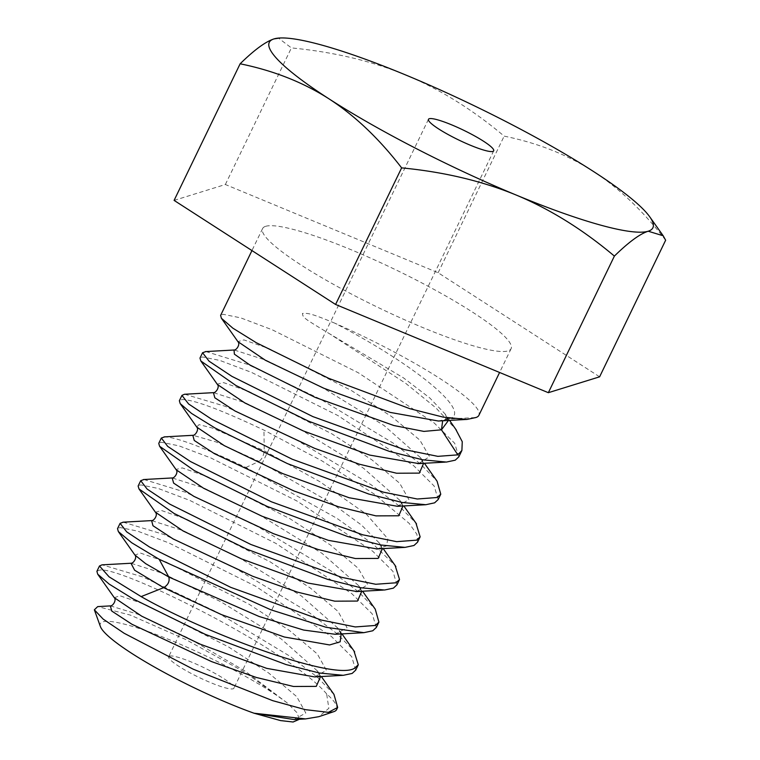 <?xml version="1.0" encoding="UTF-8"?>
<svg xmlns="http://www.w3.org/2000/svg" width="760" height="760" viewBox="0 0 760 760"><rect width="100%" height="100%" fill="white"/><g stroke="black" fill="none" stroke-linecap="round" stroke-linejoin="round"><path stroke-width="0.57" stroke-dasharray="3.8 2.85" d="M100.396 626.544A112.129 16.9 -154.2 0 1 169.584 639.778A112.129 16.9 -154.2 0 1 287.213 702.933L296.875 712.547L299.421 719.255M169.48 656.108A36.224 5.462 -154.2 0 1 206.273 668.819A36.224 5.462 -154.2 0 1 233.909 688.227A36.224 5.462 -154.2 0 1 233.111 688.807A36.224 5.462 -154.2 0 1 196.317 676.096A36.224 5.462 -154.2 0 1 168.682 656.688A36.224 5.462 -154.2 0 1 169.48 656.108M336.68 709.489A138.007 20.796 25.8 0 0 326.629 693.889L328.861 708.311L318.791 716.689M287.213 702.933L244.9 672.286L185.839 639.549L130.292 615.077L97.707 606.603M287.413 703.105L245.09 671.07L188.537 638.144L137.636 614.156L110.38 605.891M320.558 676.581L317.423 670.966L280.991 638.78L220.865 601.768L162.602 573.297L130.986 563.245M333.972 694.412L317.338 677.15L289.988 656.269L215.964 611.658L143.146 577.058L102.258 564.841M326.629 693.889C289.104 649.372 117.781 564.689 99.408 570.19L96.9 571.32M355.709 670.13L351.738 656.707L331.398 636.481L255.255 586.045L168.939 542.953L137.512 531.078L120.023 527.535L117.515 528.665M123.272 522.177L164.236 534.593L236.198 568.803L309.538 612.883L336.88 633.583L353.913 650.826M376.323 627.475L372.21 613.861L351.804 593.655L275.813 543.362L189.658 500.346L158.156 488.433L140.648 484.889L138.13 486.02M143.953 479.522L185.858 492.356L258.352 526.965L331.968 571.491L358.881 592.125L375.25 609.168M396.948 584.829L392.939 571.358L372.713 551.247L296.751 500.897L210.71 457.881L178.952 445.844L161.262 442.244L158.755 443.374M163.837 436.905C175.018 436.677 202.379 446.851 245.917 467.447L336.803 518.253L373.103 544.131L395.162 565.544M417.563 542.174L416.917 534.327L409.174 523.374L374.167 494.009L321.736 460.75L263.957 430.131C220.419 409.535 193.059 399.361 181.877 399.589L179.369 400.719M184.746 394.24L225.169 406.277L297.654 440.638L371.288 484.861L398.858 505.742L415.948 523.117M438.178 499.529L434.169 486.048L413.753 465.785L337.849 415.52L251.569 372.419L219.991 360.477L202.502 356.944L199.984 358.074M205.941 351.576L247.76 364.43L320.349 399.104L393.585 443.374L420.594 464.046L437.076 481.184M265.639 226.328A138.007 20.796 -154.2 0 1 405.821 274.749A138.007 20.796 -154.2 0 1 511.109 348.669A138.007 20.796 -154.2 0 1 508.069 350.892A138.007 20.796 -154.2 0 1 367.887 302.47A138.007 20.796 -154.2 0 1 262.608 228.541A138.007 20.796 -154.2 0 1 265.639 226.328M442.662 420.774L446.633 419.159C476.587 416.014 418.912 366.709 334.818 323.19A138.007 20.796 -154.2 0 1 478.895 415.312M334.818 323.19C310.089 312.92 308.037 313.196 302.461 313.405C302.86 317.86 304.133 318.392 329.669 333.849L405.631 383.268L435.765 407.759L455.648 429.134M458.802 456.874L454.689 443.279L434.207 422.997L358.216 372.723L272.241 329.792L240.701 317.86L223.117 314.288L220.609 315.419M438.339 421.012L446.633 419.159L475.855 417.534M448.447 420.451L445.132 414L429.78 397.945L403.598 377.967L329.669 333.849M174.097 200.393L225.359 184.518L438.121 272.735L599.611 376.817M665.646 240.217C643.121 211.005 618.934 188.014 593.094 171.237C567.15 154.631 537.51 142.937 504.156 136.135C472.758 109.668 440.03 89.319 405.963 75.088C371.801 61.028 333.621 51.974 291.394 47.918L278.416 38.076M438.121 272.735L504.156 136.135M225.359 184.518L291.394 47.918M299.497 718.969L299.839 718.304L293.959 719.568L305.815 713.003L296.704 696.616L268.841 673.142L228.314 646.798L144.894 604.352L119.89 595.736L114.304 597.702M317.452 671.014L320.102 676.371L320.445 675.659L314.573 676.913L326.43 670.348L317.319 653.961L289.455 630.486L248.919 604.143L165.5 561.697L140.505 553.09L134.928 555.056M341.173 633.925L338.019 628.283L301.587 596.115L241.509 559.132L183.284 530.679L151.639 520.591M361.788 591.27L358.625 585.618L322.126 553.413L261.981 516.401L203.746 487.958L172.207 477.945M382.413 548.625L379.24 542.963L361.627 525.169L332.566 503.775L259.065 461.424C261.962 459.144 263.682 455.591 264.224 450.756L263.957 430.131M245.917 467.447L259.065 461.424L216.087 441.949L192.983 435.29M335.207 634.267L347.044 627.75L338.086 611.467L310.479 588.126L270.209 561.887L186.865 519.356L161.538 510.53L155.41 512.202M356.849 591.546L367.697 584.62L358.074 568.157L330.21 544.844L290.073 518.795L207.423 476.681L182.257 467.894L175.968 469.462M376.95 548.929L386.517 545.889L387.837 538.736L366.272 514.083L319.865 481.688L264.224 450.756L212.306 428.013L199.025 424.64L196.697 426.977M397.442 506.293L408.918 499.643L399.75 483.322L372.124 460.028L331.977 433.894L248.919 391.485L223.554 382.612L217.198 384.161M418.731 463.59L429.552 456.637L419.834 440.106L391.846 416.736L351.576 390.64L268.897 348.574L243.903 339.901L237.88 341.61M403.028 505.979L399.893 500.365L363.479 468.188L303.382 431.195L245.128 402.724L213.484 392.644M423.643 463.315L420.441 457.624L384.056 425.514L324.149 388.626L266 360.183L234.203 349.99M317.433 670.985L321.347 676.533M511.109 348.669L499.595 372.476M262.608 228.541L251.949 250.572M341.952 633.887L338.077 628.396M358.71 585.732L362.577 591.223M379.297 543.077L383.183 548.587M335.094 634.267L341.059 632.985L340.717 633.707L338 628.292M355.756 591.603L361.665 590.378L361.313 591.081L358.635 585.628M376.305 548.967L382.308 547.675L381.957 548.425L379.221 542.963M384.588 590.007L383.41 590.064M159.581 446.234L159.932 446.737M446.386 462.051L445.151 462.118M445.132 414.01L447.64 419.14L447.972 418.437L447.64 419.14M449.559 420.384L445.151 414.038M399.959 500.479L403.807 505.932M420.517 457.738L424.422 463.277M397.014 506.312L402.895 505.048L402.562 505.742L399.883 500.375M417.553 463.657L423.548 462.403L423.177 463.153L420.451 457.634M438.226 421.021L443.868 419.919M493.696 150.832L233.909 688.227M428.459 119.301L168.682 656.688"/><path stroke-width="1.14" d="M299.421 719.255L293.113 722L280.535 720.584L254.02 713.212A112.129 16.9 -154.2 0 1 100.396 626.544L94.354 609.805L103.141 619.086L124.174 633.289L193.23 669.208L272.65 700.644L305.387 709.65L328.387 712.338A138.007 20.796 25.8 0 0 333.849 711.645A138.007 20.796 25.8 0 0 336.68 709.489L337.668 707.446L333.972 694.412L321.347 676.533M333.849 711.645L318.791 716.689L305.558 718.913L254.02 713.212M353.913 650.826L358.283 664.791L354.73 668.097C335.74 681.692 206.663 633.925 141.123 596.6L109.079 576.831L99.474 565.991L96.9 571.32L97.717 574.199L109.183 584.098L132.848 598.756L205.162 634.296L286.055 664.563L319.438 673.018L343.283 675.317L314.602 676.913L266.712 668.363L200.307 644.214L141.787 616.227L114.313 597.702C116.65 599.944 113.031 606.128 110.361 605.9L97.707 606.603L94.354 609.805M110.361 605.9L111.748 611.049L131.936 624.255L211.517 661.58L256.32 677.454L293.502 686.48L316.274 686.375L320.558 676.581M120.089 523.336L117.515 528.665L118.341 531.563L134.928 555.056C137.275 557.346 133.646 563.445 130.976 563.245L134.634 570.228L163.637 587.679C168.169 584.896 169.888 581.343 168.796 577.011L159.163 559.284L270.845 609.805L326.116 627.294L363.859 632.672L372.77 630.781L376.323 627.475L378.908 622.145L375.345 625.452L355.3 626.943L321.423 620.075L230.736 587.347L149.53 547.019L126.692 531.867L120.089 523.336L123.272 522.177M99.474 565.991L101.982 564.861L130.976 563.245M328.387 712.338L337.668 707.446M343.283 675.317L352.146 673.436L355.709 670.13L358.283 664.791M118.341 531.563L131.651 542.725L159.163 559.284M395.162 565.544L399.522 579.49L395.96 582.797L375.725 584.269L341.601 577.315L250.847 544.473L169.784 504.146L147.136 489.079L140.714 480.69L143.953 479.522M362.577 591.223L375.25 609.168L378.908 622.145M140.714 480.69L138.13 486.02L138.985 488.936L174.116 513.475L246.867 549.204L327.645 579.376L360.81 587.746L384.588 590.017L393.385 588.135L396.948 584.829L399.522 579.49M415.948 523.117L420.137 536.845L416.575 540.151L396.663 541.661L362.767 534.812L271.396 501.8L190.437 461.519L167.741 446.414L161.329 438.035L164.72 436.876M161.329 438.035L158.755 443.374L159.562 446.243L194.341 470.601L266.893 506.293L347.652 536.541L380.988 545.015L405.08 547.371L414 545.481L417.563 542.174L420.137 536.845M437.076 481.184L440.762 494.19L437.199 497.496L417.269 499.006L383.382 492.157L292.305 459.268L211.508 419.14L188.594 403.959L181.944 395.39L184.461 394.259L213.446 392.644L214.823 397.784L235.001 410.989L314.592 448.324L359.404 464.208L396.596 473.233L419.368 473.119L423.643 463.315M181.944 395.39L179.369 400.719L180.177 403.579L191.567 413.44L215.052 428.003L287.46 463.619L368.78 494.047L402.087 502.455L425.799 504.716L434.615 502.835L438.178 499.529L440.762 494.19M455.648 429.134L462.26 441.702L461.899 450.452L457.815 454.851L437.855 456.351L403.883 449.483L312.854 416.594L231.905 376.361L209.095 361.219L202.568 352.735L205.941 351.576M499.595 372.476L478.895 415.312A138.007 20.796 -154.2 0 1 475.855 417.534L466.991 419.425L438.226 421.021M202.568 352.735L199.984 358.074L200.83 360.99L236.008 385.548L308.275 421.059L389.452 451.411L422.636 459.791L446.386 462.07L455.24 460.18L458.802 456.874L461.899 450.462M251.949 250.572L220.609 315.419L221.407 318.278L232.864 328.177L256.281 342.703L328.709 378.328L409.925 408.719L443.184 417.126L466.991 419.425M457.815 454.851L441.474 429.818L448.447 420.451M234.042 349.999L234.374 354.16L249.755 364.914L315.2 397.413L393.851 425.524L423.861 431.404L441.474 429.818L442.662 420.774M335.587 304.475L174.097 200.393L240.131 63.793C273.495 70.594 303.135 82.298 329.07 98.895A213.047 32.11 25.8 0 0 516.192 195.044C550.269 209.275 582.996 229.624 614.384 256.091C628.606 242.193 639.872 233.899 648.204 231.22A213.047 32.11 25.8 0 0 649.771 216.866A213.047 32.11 25.8 0 0 593.094 171.237A213.047 32.11 25.8 0 0 405.963 75.088A213.047 32.11 25.8 0 0 279.765 38A213.047 32.11 25.8 0 0 273.952 38.921A213.047 32.11 25.8 0 0 329.07 98.895C354.92 115.672 379.107 138.671 401.631 167.875C443.859 171.931 482.049 180.994 516.192 195.044A213.047 32.11 25.8 0 0 648.204 231.22L663.195 235.78L665.646 240.217L599.611 376.817L548.35 392.692L335.587 304.475L401.631 167.875M279.765 38L273.952 38.921C265.534 41.667 254.258 49.961 240.131 63.793M548.35 392.692L614.384 256.091M429.257 118.721A36.224 5.462 -154.2 0 1 466.06 131.432A36.224 5.462 -154.2 0 1 493.696 150.832A36.224 5.462 -154.2 0 1 492.898 151.42A36.224 5.462 -154.2 0 1 456.104 138.709A36.224 5.462 -154.2 0 1 428.459 119.301A36.224 5.462 -154.2 0 1 429.257 118.721M141.123 596.6L163.637 587.679L221.416 614.593L284.297 636.994L329.602 644.945L340.166 641.82L341.173 633.925M254.381 713.336L294.063 719.558M134.928 555.056L145.702 563.683L168.796 577.011L259.188 616.521L303.648 630.059L335.094 634.267M122.911 522.196L151.611 520.6L152.969 525.73L173.128 538.935L252.719 576.27L297.54 592.154L334.742 601.179L357.513 601.065L361.788 591.27M175.968 469.462L176.159 469.737C178.6 472.102 174.657 478.306 172.188 477.954L173.641 483.132L193.866 496.356L273.457 533.672L318.231 549.528L355.385 558.533L378.128 558.419L382.413 548.625M155.41 512.202L183.141 530.993L241.623 558.952L307.923 583.053L356.849 591.546M176.168 469.756L203.594 488.252L262.019 516.211L328.358 540.35L376.95 548.929M196.697 426.977L196.773 427.091C199.177 429.39 195.396 435.613 192.84 435.309L192.983 435.29M196.783 427.11L224.257 445.626L282.748 473.603L349.125 497.743L397.442 506.293M217.198 384.161L200.839 360.981M217.427 384.493L244.958 403.019L303.401 430.967L369.692 455.078L418.731 463.59M237.88 341.61L265.459 360.306L323.931 388.284L390.298 412.433L438.339 421.012M164.103 436.905L192.821 435.309L194.237 440.458L214.443 453.682L294.025 490.998L338.817 506.863L375.991 515.878L398.743 515.774L403.028 505.979M305.558 718.913L293.987 719.558M97.717 574.199L114.304 597.702M354.654 651.88L341.952 633.887M172.188 477.954L143.45 479.55M383.183 548.587L395.874 566.552M138.985 488.936L155.572 512.43C157.966 514.805 154.175 520.837 151.63 520.6L151.63 520.6M176.177 469.747L159.581 446.234M376.305 548.967L405.08 547.371M363.859 632.672L335.226 634.267M383.41 590.064L355.889 591.603M180.177 403.579L196.764 427.072M425.799 504.716L397.147 506.312M445.151 462.118L417.687 463.647M221.416 318.278L238.004 341.772M447.64 419.14L447.972 418.437L445.645 419.283M456.389 430.198L449.559 420.384M403.807 505.932L416.537 523.953M424.422 463.277L437.066 481.184M234.042 350.008L205.323 351.604M217.436 384.484L217.436 384.484C219.811 386.84 216.02 392.891 213.465 392.644L213.465 392.644M238.013 341.791L238.013 341.791C240.416 344.137 236.626 350.274 234.061 350.008L234.061 350.008M649.771 216.866L663.195 235.78"/></g></svg>
